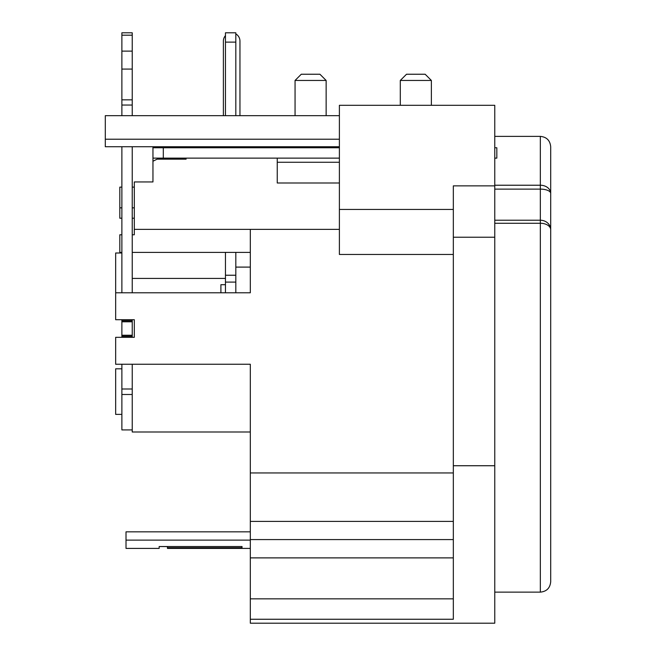 <?xml version="1.0" encoding="UTF-8"?>
<svg xmlns="http://www.w3.org/2000/svg" width="656" height="656" viewBox="0 0 656 656"><rect width="100%" height="100%" fill="white"/><g stroke="black" fill="none" stroke-linecap="round" stroke-linejoin="round"><path stroke-width="0.98" d="M235.816 115.661L235.816 32.8L225.459 32.8L235.816 32.8M225.459 115.661L225.459 32.8M225.459 292.781L225.459 252.388M235.816 292.781L235.816 252.388M220.9 292.781L220.9 284.704L225.459 284.704M186.099 158.129L186.099 159.17L157.096 159.17L152.955 161.237L152.955 181.95L134.308 181.95L134.308 229.379L250.313 229.379L250.313 292.781L115.661 292.781L115.661 253.011L121.877 253.011M121.877 414.387L115.661 414.387L115.661 368.811L121.877 368.811M339.39 623.2L494.763 623.2L250.313 623.2L250.313 540.118L126.018 540.118L126.018 548.408L159.17 548.408L159.17 546.53L167.452 546.587M242.031 546.53L242.031 547.727L242.031 546.53L159.17 546.53M167.452 546.53L167.452 547.727L242.031 547.727M167.452 547.727L167.452 548.408L250.313 548.408M250.313 540.118L250.313 531.836L126.018 531.836L126.018 540.118M132.233 32.8L121.877 32.8L132.233 32.8L132.233 115.661M132.233 146.739L132.233 292.781M132.233 319.71L132.233 337.323M121.877 32.8L121.877 115.661M121.877 146.739L121.877 292.781M121.877 319.71L121.877 320.751L132.233 320.751M121.877 320.751L121.877 321.784L132.233 321.784M121.877 321.784L121.877 335.249L132.233 335.249M121.877 335.249L121.877 336.29L132.233 336.29M121.877 336.29L121.877 337.323M453.329 539.585L250.313 539.585L250.313 364.252L250.313 431.992L132.233 431.992L132.233 364.252L132.233 389L121.877 389L121.877 429.918L132.233 429.918M121.877 364.252L121.877 389M339.39 158.129L152.955 158.129L152.955 161.237M339.39 147.772L152.955 147.772L152.955 158.129M494.763 147.772L496.83 147.772L496.83 158.129L494.763 158.129M225.459 35.604A8.29 8.29 0 0 0 223.384 41.09L223.384 115.661M239.957 115.661L239.957 41.09A8.29 8.29 0 0 0 235.816 33.907M277.25 158.129L277.25 182.991L339.39 182.991M115.661 292.781L115.661 319.71L134.308 319.71L134.308 337.323L115.661 337.323L115.661 364.252L250.313 364.252M250.313 292.781L250.313 267.099L235.816 267.099M339.39 146.739L105.304 146.739L105.304 115.661L339.39 115.661M550.696 470.754L550.696 544.48M250.313 229.379L339.39 229.379M186.099 146.739L186.099 147.772M134.308 229.379L134.308 234.782L132.233 234.782M152.955 146.739L152.955 147.772M134.308 187.132L132.233 187.132M121.877 187.132L119.81 187.132L119.81 218.21L121.877 218.21M134.308 207.845L132.233 207.845M121.877 207.845L119.81 207.845M121.877 234.782L119.81 234.782L119.81 252.388L121.877 252.388M132.233 252.388L250.313 252.388M453.329 254.462L339.39 254.462L339.39 105.304L494.763 105.304L494.763 623.2M105.304 139.22L339.39 139.22M250.313 472.943L453.329 472.943M453.329 209.444L339.39 209.444M494.763 185.23L540.339 185.23L540.339 136.382C546.628 136.989 550.081 140.441 550.696 146.739L550.696 581.765C550.081 588.063 546.628 591.515 540.339 592.13L540.339 223.261L494.763 223.261M494.763 220.227L540.339 220.227A10.357 9.446 180 0 1 550.696 229.666A10.357 6.412 180 0 0 540.339 223.261L540.339 189.117L494.763 189.117M250.313 619.256L453.329 619.256L453.329 185.869L494.763 185.869M453.329 465.735L494.763 465.735M250.313 557.887L453.329 557.887M540.339 185.23A10.357 8.134 0 0 1 550.696 193.372A10.357 4.256 180 0 0 540.339 189.117L540.339 185.23M132.233 278.423L225.459 278.423M134.308 218.21L132.233 218.21M400.299 80.45L406.515 74.235L425.154 74.235L431.369 80.45L400.299 80.45L400.299 105.304M295.061 80.45L301.276 74.235L319.923 74.235L326.139 80.45L295.061 80.45L295.061 115.661M225.459 42.123L235.816 42.123M225.459 282.096L235.816 282.096M225.459 275.233L235.816 275.233M121.877 105.05L132.233 105.05M121.877 394.486L132.233 394.486M121.877 35.186L132.233 35.186M121.877 51.111L132.233 51.111M121.877 69.085L132.233 69.085M121.877 99.835L132.233 99.835M163.311 147.772L163.311 158.129M277.25 162.27L339.39 162.27M453.329 237.226L494.763 237.226M250.313 598.854L453.329 598.854M540.339 592.13L494.763 592.13M540.339 136.382L494.763 136.382M250.313 521.405L453.329 521.405M431.369 80.45L431.369 105.304M326.139 80.45L326.139 115.661"/></g></svg>
